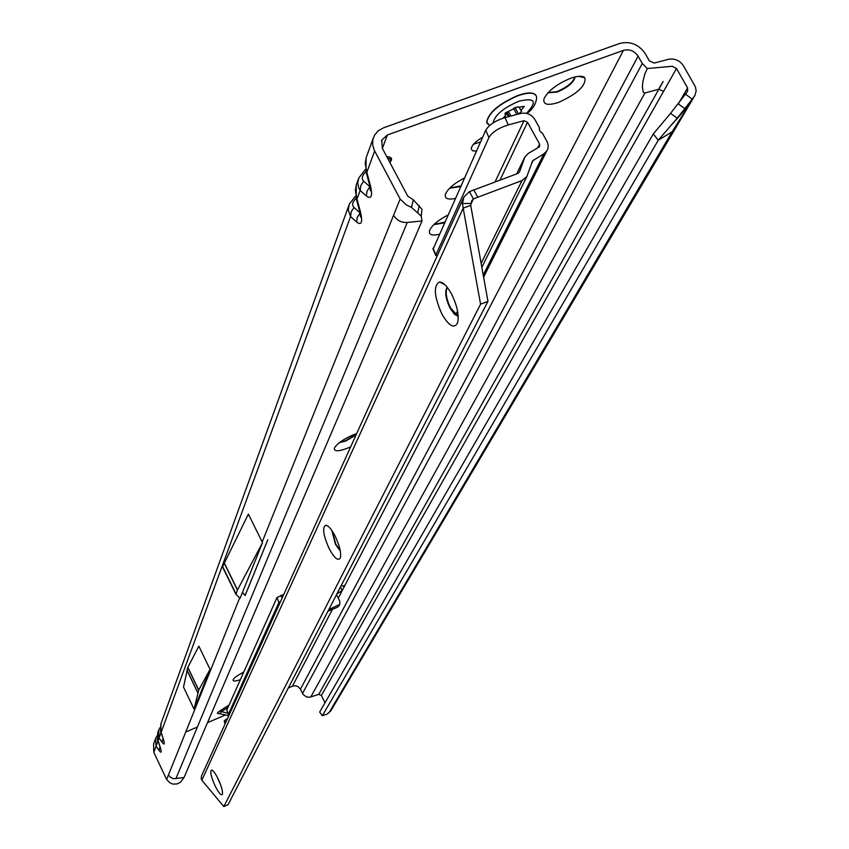 <?xml version="1.0" encoding="UTF-8"?>
<svg xmlns="http://www.w3.org/2000/svg" width="849" height="849" viewBox="0 0 849 849"><rect width="100%" height="100%" fill="white"/><g stroke="black" fill="none" stroke-linecap="round" stroke-linejoin="round"><path stroke-width="1.27" d="M240.267 679.699C235.205 681.376 232.806 681.418 233.072 679.826C234.101 677.81 237.624 675.252 243.652 672.143M240.288 673.947L243.419 672.663M350.679 446.797L347.283 448.283C338.242 451.615 333.933 451.583 334.368 448.187C336.851 443.698 343.176 439.241 353.354 434.805L356.654 433.616M339.26 442.722L345.702 441.066L356.018 435.017M439.23 234.356C431.748 235.926 428.533 234.621 429.594 230.429C431.929 225.346 438.01 220.231 447.837 215.094M433.765 224.688L444.388 222.82M455.276 198.443C447.614 199.971 444.356 198.507 445.492 194.06C447.964 188.658 454.268 183.31 464.414 178.003M449.599 188.266L460.604 186.536M558.791 102.336C547.658 105.902 542.744 104.671 544.039 98.643C548.221 90.684 557.082 83.902 570.634 78.278C577.829 75.805 582.573 75.625 584.865 77.726C586.16 85.579 577.469 93.783 558.791 102.336M547.976 92.785L557.188 92.074C567.769 87.5 573.765 82.438 575.197 76.909M339.802 442.308L345.522 440.705L356.431 434.115M434.041 224.433L444.685 222.162M482.646 137.188C475.249 141.613 471.45 145.572 471.248 149.053L472.755 150.846L476.427 151.101M473.551 144.203L480.502 141.985M548.167 92.573L556.933 91.628C566.93 87.362 572.926 82.48 574.922 76.972M449.832 188.022L460.901 185.857M160.854 731.806L160.96 723.666M158.721 729.896L159.081 737.951L162.106 742.281C164.504 745.411 164.918 744.308 163.337 738.991L160.907 731.976L160.779 724.197M157.797 740.169L157.903 732.114M157.171 735.69L155.696 738.227L156.057 746.165L159.039 750.474C161.406 753.572 161.809 752.501 160.238 747.258L157.85 740.328L157.712 732.655M356.145 198.326L356.983 199.09L355.36 190.314L356.453 184.403M355.625 195.981L349.321 204.131L348.228 209.926L350.584 216.527L356.644 222.045C361.568 225.675 362.841 222.279 360.454 211.868L359.721 211.486L356.251 198.719L356.219 185.082M360.549 215.593L360.093 212.972L353.991 207.506C351.688 205.065 352.388 201.956 356.113 198.199M390.561 160.981L390.296 158.89L387.632 158.275M387.24 157.553L387.749 156.736L388.98 156.842L391.485 158.232L391.442 160.079L390.105 162.191M365.961 171.519L366.832 172.273L365.176 163.316L366.28 157.298M358.84 177.887L357.726 182.822L358.809 188.213L360.156 190.473L366.386 196.013C371.448 199.611 372.775 196.077 370.355 185.39L369.591 185.008L366.068 171.912L366.036 157.978M370.44 189.401L369.973 186.557M336.926 593.844L342.189 590.596L344.503 586.15L341.011 585.927M324.997 702.813L321.378 695.469L318.746 694.355L310.108 697.167L306.669 697.008L303.252 694.652L300.419 689.208L638.108 56.151C634.373 50.802 629.48 48.881 623.399 50.388L387.377 134.991L381.817 140.043L382.305 148.257L407.796 196.215L413.314 199.78L421.964 209.268L421.231 216.113L411.51 207.4L413.314 199.78M185.74 732.018L197.403 727.009M207.496 722.669L225.707 714.847M288.352 687.945L293.043 685.96L295.685 685.78L298.201 686.724L300.419 689.208M242.474 672.748L243.61 672.228M321.378 695.469L676.504 68.504L687.605 87.925L687.605 91.257L685.514 94.133L692.211 99.206L694.97 95.332L696.18 90.885L695.416 86.874L683.562 65.935C679.794 60.417 674.732 58.21 668.365 59.324L654.239 63.059L649.389 60.948L645.208 53.593C638.692 44.244 630.128 40.879 619.505 43.511L383.546 127.817L378.346 130.714L374.6 135.055L372.849 139.682L372.658 144.861L374.154 150.018L400.123 199.037L406.416 204.959L411.51 207.4M328.786 609.614L339.749 604.339L339.823 601.347L336.491 594.693M327.958 611.216L337.446 607.226L339.038 605.698M175.87 778.766L407.255 222.459L422.027 220.952L184.042 777.525L173.472 778.713L170.373 777.26L168.495 774.872L239.705 597.845M407.255 222.459C401.227 222.725 396.663 220.326 393.586 215.275L400.123 199.037M235.884 594.162L222.64 566.57L248.375 514.091L262.511 542.67L237.497 589.917L235.895 594.215L240.076 598.343L262.511 542.67M210.053 669.383L198.857 646.142L187.788 667.473L183.501 687.074L194.081 709.191L210.053 669.383L198.677 690.195L194.081 709.191M155.367 739.15L153.595 744.032L153.807 752.31L166.627 779.509L168.495 774.872M158.699 729.928L160.228 727.317M245.181 595.245L267.796 539.752L245.106 595.552L244.554 594.427M358.84 177.897L365.484 169.397M638.108 56.151L642.279 63.516L647.267 68.525L672.291 66.286L676.504 68.504M184.042 777.525L180.519 782.173L177.165 783.945L172.655 784.083L169.906 782.778L166.627 779.509M663.578 91.331L658.813 89.262L663.165 81.525L658.527 89.336L644.9 92.987L643.287 92.254L642.396 87.288L642.863 81.642L644.837 73.98L647.267 68.525M687.605 87.925L678.224 104.034M692.211 99.206L677.237 118.16L670.53 113.363L653.284 133.94L658.272 140.202L322.333 715.686L327.12 714.094L330.919 710.677M675.454 128.295L672.132 131.807L328.924 712.884M322.333 715.686L319.744 712.173L322.397 715.834M653.284 133.94L319.68 712.024M677.237 118.16L658.272 140.202L672.132 131.807L694.514 96.033M422.027 220.952L421.231 216.113M417.804 212.675L419.247 205.638M360.454 211.868L356.983 199.09L360.156 190.473L360.783 185.634L363.648 181.219C361.25 178.704 362.014 175.51 365.961 171.636M366.386 196.013L367.023 191.163L369.909 186.727L363.648 181.219M370.737 189.178L370.451 190.76L369.485 184.604M163.337 738.991L161.151 732.305L350.584 216.527L351.189 211.815L353.991 207.506M356.644 222.045L357.27 217.333L360.082 213.003M360.867 215.466L360.57 217.068L359.615 211.083M153.807 752.31L157.808 741.559L157.362 738.439M159.039 750.474L159.973 746.833M160.726 748.86L159.952 746.77M160.238 747.258L158.084 740.657L160.854 733.281L160.419 730.044M162.106 742.281L163.061 738.577M163.825 740.604L163.04 738.492M670.53 113.363L685.514 94.133M678.287 103.939L685.058 108.789M242.453 592.464L245.106 595.552M220.167 713.393L219.031 713.563C216.601 713.829 216.888 712.969 219.87 710.963L221.462 711.589L220.071 713.372M219.031 713.563L228.827 715.665M536.09 95.566C533.851 92.148 527.855 92.085 518.092 95.385C499.074 103.642 488.589 112.535 486.636 122.054L489.682 125.472M526.974 113.479C532.684 109.266 535.889 104.162 536.61 98.176L536.61 97.168C535.464 92.467 529.341 91.947 518.219 95.608C499.201 103.875 488.716 112.768 486.764 122.288L489.533 125.599M503.181 118.16L505.962 114.657L504.837 113.819L505.579 112.864L517.911 106.709L518.336 107.239L524.3 106.422L520.999 110.359L521.626 111.368L518.537 114.021M218.235 779.095C221.493 786.323 222.894 791.374 222.417 794.261C221.175 795.874 218.713 793.03 215.03 785.75C210.955 776.453 209.83 771.2 211.645 770.011C213.29 770.499 215.487 773.535 218.235 779.095M217.333 777.291L220.846 785.442M335.132 536.08C339.642 545.695 341.372 552.986 340.332 557.942C338.135 561.359 334.4 558.239 329.125 548.55C323.204 535.125 322.111 527.335 325.846 525.191C328.489 525.658 331.577 529.288 335.132 536.08M331.81 530.423L335.451 544.315L340.3 551.033M451.551 294.03C457.324 305.916 459.309 315.595 457.494 323.087C454.077 328.977 448.888 325.984 441.904 314.088C434.019 296.227 433.266 285.529 439.644 281.985C443.337 282.324 447.306 286.346 451.551 294.03M447.2 287.28L447.2 287.28C444.568 291.419 445.545 298.413 450.129 308.261L454.3 314.215L458.216 316.369M220.061 783.33L218.331 779.297M340.205 550.481L335.833 544.167L332.129 530.89M458.205 316.157L450.607 308.081C446.234 298.816 445.141 291.939 447.338 287.45M433.096 249.15L485.745 130.247C488.982 124.845 495.402 120.643 505.017 117.618L520.766 113.426C526.773 112.355 531.485 114.392 534.902 119.56L539.529 127.944L539.285 129.642L540.59 132.009L542.309 132.985L547.276 142.048L548.21 145.423L547.892 148.755L483.612 277.156M201.595 775.753L201.171 778.48L201.86 780.252L223.828 806.55L228.073 804.672L487.952 301.342L470.717 205.352L471.673 200.905L473.371 198.899L469.455 191.641L518.092 173.355L519.471 171.997L525.011 156.757L528.237 153.478L538.828 147.195L539.624 146.389L539.571 144.107L537.725 147.843M481.139 263.36L522.018 180.55L526.868 176.528L532.588 160.843L543.965 153.743L547.117 150.581M470.76 204.556L473.371 198.899L522.018 180.55M500.019 180.052L527.537 122.235L539.571 144.107M527.537 122.235L524.003 120.707L495.084 181.877M227.617 718.339L224.444 720.652L225.134 723.815L224.189 721.3M283.789 594.396L276.976 597.558L226.789 710.157M226.789 709.87L228.392 714.402L229.272 714.688M228.434 714.2L278.897 602.493L280.754 601.092M437.033 256.26L435.898 254.933L488.939 137.527L485.745 130.247M505.017 117.618L508.243 124.909C498.618 127.944 492.187 132.147 488.939 137.527M508.243 124.909L524.003 120.707M470.717 205.352L463.172 208.164L462.461 203.537L463.904 196.968L469.455 191.641M470.898 203.431L462.461 203.537M487.952 301.342L480.576 304.197L463.172 208.164L201.86 780.252M223.828 806.55L480.576 304.197M391.442 160.079L390.604 160.864M340.428 587.073L342.189 590.596L338.242 598.184M623.399 50.388L344.503 586.15L344.1 585.343M382.379 148.405L387.377 134.991M386.794 156.704L387.749 156.736M332.437 609.338L292.427 686.194M219.87 710.963L228.922 705.105M262.171 541.991L393.586 215.275M370.355 185.39L366.832 172.273L374.642 151.016M302.509 693.474L642.279 63.516M310.776 696.987L644.9 92.987M658.813 89.262L318.746 694.355M158.646 742.758L157.808 741.559M161.756 734.576L160.854 733.281M222.64 566.57L235.948 593.791M224.04 562.749L237.423 590.087M224.115 562.579L237.497 589.917M186.854 670.01L197.711 692.657M186.886 669.893L197.753 692.54M187.788 667.473L198.677 690.195M187.841 667.346L198.74 690.067M338.295 605.613L337.446 607.226M227.882 707.44L221.462 711.589L227.978 713.298M526.476 113.363C537.704 101.318 535.093 97.295 518.654 101.318C503.224 108.014 494.702 115.231 493.078 122.956M509.368 116.451L507.055 112.068M514.95 107.324L518.495 114.031M516.808 114.477L513.571 108.354M505.834 117.395L505.187 116.175M521.042 110.519L519.259 107.547M508.816 116.61L506.524 112.259M511.013 116.016L508.487 111.728M523.515 107.367L522.942 106.337M483.24 275.076L543.965 153.743M531.463 163.921L533.384 160.037M473.753 189.783L477.669 197.032M339.653 549.94L339.961 549.314M455.701 314.873L457.569 311.095M524.406 158.063L516.723 173.865M224.21 721.172L225.176 723.73M224.444 720.652L225.41 723.21M276.976 597.558L278.897 602.493M280.87 595.319L282.027 598.28M433.043 248.216L435.898 254.933M390.519 161.087L389.935 162.626M158.02 731.827L158.37 730.862M161.077 723.38L348.79 205.596M356.644 183.946L358.299 179.394M381.488 140.934L381.817 140.043M366.471 156.832L373.199 138.291M674.955 129.144L330.611 711.186M670.179 126.363C678.468 117.427 684.538 110.221 688.38 104.777L694.302 96.33M694.546 95.979L675.04 129.006M222.587 567.015L235.895 594.215M339.749 604.339L338.9 605.963M578.456 76.346L584.865 77.726M486.976 123.201L489.735 125.429M508.36 116.727L506.206 112.418M520.999 110.359L519.323 107.547M505.76 114.254L505.229 113.193M526.868 176.528L481.839 267.308M458.131 315.117L457.685 316.03M524.576 157.627L516.67 173.886M226.757 710.072L228.392 714.402M432.926 248.768L435.792 255.475M201.786 775.339L463.395 198.104M444.887 284.744L439.644 281.985M328.128 526.253L325.846 525.191M212.367 770.319L211.645 770.011"/></g></svg>
